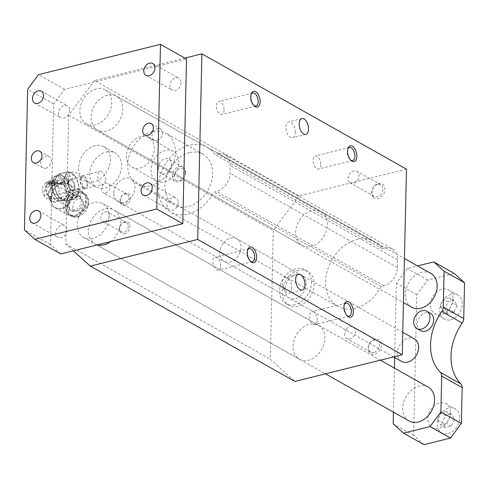 <?xml version="1.0" encoding="UTF-8"?>
<svg xmlns="http://www.w3.org/2000/svg" width="489" height="489" viewBox="0 0 489 489"><rect width="100%" height="100%" fill="white"/><g stroke="black" fill="none" stroke-linecap="round" stroke-linejoin="round"><path stroke-width="0.37" stroke-dasharray="2.44 1.83" d="M370.191 342.575A8.099 6.094 -60.6 0 0 372.881 354.354A8.099 6.094 -60.6 0 0 381.206 343.174A8.099 6.094 -60.6 0 0 370.191 342.575M373.48 197.495A8.099 6.094 119.4 0 1 376.738 184.237A8.099 6.094 119.4 0 1 384.647 191.382A8.099 6.094 119.4 0 1 373.48 197.495M298.712 270.338A19.438 14.621 -60.6 0 0 283.272 286.603A19.438 14.621 -60.6 0 0 288.761 305.228A19.438 14.621 -60.6 0 0 311.041 295.472A19.438 14.621 -60.6 0 0 307.85 271.364A19.438 14.621 -60.6 0 0 298.712 270.338M300.564 218.546A19.438 14.621 -60.6 0 0 301.982 245.386A19.438 14.621 -60.6 0 0 324.262 235.631A19.438 14.621 -60.6 0 0 321.071 211.523A19.438 14.621 -60.6 0 0 300.564 218.546M297.984 332.306A19.438 14.621 -60.6 0 0 299.402 359.14A19.438 14.621 -60.6 0 0 321.676 349.39A19.438 14.621 -60.6 0 0 318.486 325.277A19.438 14.621 -60.6 0 0 297.984 332.306M406.469 169.157L299.085 195.826L273.247 230.521L270.325 359.244L294.873 381.426M224.879 154.61L392.257 248.956A16.198 12.182 -60.6 0 1 397.557 259.775L397.386 267.556A16.198 12.182 -60.6 0 1 383.786 285.82L381.188 286.462A37.256 28.02 -60.6 0 1 337.813 306.395A37.256 28.02 -60.6 0 1 331.701 260.179A37.256 28.02 -60.6 0 1 374.403 241.487A37.256 28.02 -60.6 0 1 382.043 248.742L384.641 248.1L217.269 153.754L214.671 154.402A37.256 28.02 119.4 0 0 207.024 147.14A37.256 28.02 119.4 0 0 164.322 165.838A37.256 28.02 119.4 0 0 170.441 212.049A37.256 28.02 119.4 0 0 213.815 192.116L216.413 191.474A16.198 12.182 -60.6 0 0 230.007 173.216L230.185 165.429A16.198 12.182 -60.6 0 0 224.879 154.61A16.198 12.182 -60.6 0 0 217.269 153.754M392.257 248.956A16.198 12.182 -60.6 0 0 384.641 248.1M184.854 58.075L94.511 80.514L299.085 195.826M381.188 286.462L213.815 192.116M382.043 248.742L214.671 154.402M110.624 241.59A19.438 14.621 -60.6 0 0 120.178 224.653A19.438 14.621 -60.6 0 0 113.919 209.964A19.438 14.621 -60.6 0 0 104.78 208.937A19.438 14.621 -60.6 0 0 93.411 216.994A19.438 14.621 -60.6 0 0 94.829 243.834A19.438 14.621 -60.6 0 0 97.384 244.879M107.366 95.184A19.438 14.621 -60.6 0 0 95.997 103.24A19.438 14.621 -60.6 0 0 97.415 130.074A19.438 14.621 -60.6 0 0 119.689 120.325A19.438 14.621 -60.6 0 0 116.498 96.211A19.438 14.621 -60.6 0 0 107.366 95.184M152.146 131.688A29.157 21.926 -60.6 0 0 128.986 156.089A29.157 21.926 -60.6 0 0 137.22 184.029A29.157 21.926 -60.6 0 0 170.643 169.396A29.157 21.926 -60.6 0 0 165.857 133.228A29.157 21.926 -60.6 0 0 152.146 131.688M94.511 80.514L68.68 115.208L65.758 243.932L73.393 250.833M189.341 152.654A29.157 21.926 -60.6 0 0 166.181 177.055A29.157 21.926 -60.6 0 0 174.414 204.995A29.157 21.926 -60.6 0 0 207.837 190.362A29.157 21.926 -60.6 0 0 203.051 154.194A29.157 21.926 -60.6 0 0 189.341 152.654M68.68 115.208L273.247 230.521M68.332 180.196A12.635 6.791 -103.9 0 1 72.543 172.024A12.635 6.791 -103.9 0 1 82.176 182.654A12.635 6.791 -103.9 0 1 78.631 196.547A12.635 6.791 -103.9 0 1 68.332 180.196M65.758 243.932L270.325 359.244M64.359 181.187A12.635 6.791 76.1 0 0 74.652 197.538A12.635 6.791 76.1 0 0 78.197 183.638A12.635 6.791 76.1 0 0 68.564 173.014A12.635 6.791 76.1 0 0 64.359 181.187M57.983 174.359L66.455 172.256A14.089 7.573 -103.9 0 1 67.678 171.731A14.089 7.573 -103.9 0 1 68.167 171.645L59.695 173.748A14.089 7.573 76.1 0 0 59.206 173.839A14.089 7.573 76.1 0 0 57.983 174.359L55.758 178.027L54.603 181.431A14.089 7.573 76.1 0 0 54.53 184.542L55.483 190.001A12.958 6.962 76.1 0 0 61.791 199.622L65.508 201.279A14.089 7.573 76.1 0 0 65.997 201.187A14.089 7.573 76.1 0 0 67.213 200.667L75.691 198.565L77.916 194.891A12.958 6.962 76.1 0 0 78.185 182.923L79.139 188.381L70.667 190.484L68.643 185.288L67.69 179.83A14.089 7.573 76.1 0 0 66.052 177.33L74.524 175.227A14.089 7.573 -103.9 0 1 76.162 177.727L67.69 179.83M68.167 171.645L71.883 173.302A12.958 6.962 76.1 0 1 78.185 182.923L76.162 177.727M66.455 172.256L65.306 175.655A12.958 6.962 76.1 0 0 65.031 187.629L63.008 182.434A14.089 7.573 -103.9 0 1 63.075 179.329L54.603 181.431M74.524 175.227L71.883 173.302A12.958 6.962 76.1 0 0 65.306 175.655L63.075 179.329M59.695 173.748L62.335 175.673A12.958 6.962 76.1 0 0 55.758 178.027A12.958 6.962 76.1 0 0 55.483 190.001L57.513 195.197A14.089 7.573 76.1 0 0 59.151 197.697L61.791 199.622A12.958 6.962 76.1 0 0 68.368 197.263L70.599 193.595A14.089 7.573 76.1 0 0 70.667 190.484M79.139 188.381A14.089 7.573 -103.9 0 1 79.071 191.492L77.916 194.891A12.958 6.962 76.1 0 1 71.339 197.25L67.623 195.588A14.089 7.573 -103.9 0 1 65.984 193.094L65.031 187.629A12.958 6.962 76.1 0 0 71.339 197.25L73.98 199.176L65.508 201.279M83.686 187.483A5.666 3.044 76.1 0 0 85.172 187.745A5.666 3.044 76.1 0 0 86.761 181.511A5.666 3.044 76.1 0 0 82.439 176.743A5.666 3.044 76.1 0 0 80.551 180.41A5.666 3.044 76.1 0 0 83.686 187.483M83.668 188.436A6.693 3.6 76.1 0 0 85.422 188.742A6.693 3.6 76.1 0 0 87.653 184.414A6.693 3.6 76.1 0 0 82.195 175.747A6.693 3.6 76.1 0 0 80.037 181.578A6.693 3.6 76.1 0 0 83.668 188.436M67.623 195.588L59.151 197.697M67.213 200.667L68.368 197.263A12.958 6.962 76.1 0 0 68.643 185.288A12.958 6.962 76.1 0 0 62.335 175.673L66.052 177.33M79.071 191.492L70.599 193.595M63.008 182.434L54.53 184.542M65.984 193.094L57.513 195.197M63.16 184.585L61.712 184.891A9.554 7.188 -60.6 0 0 60.825 184.267A9.554 7.188 -60.6 0 0 49.872 189.066A9.554 7.188 -60.6 0 0 51.443 200.918A9.554 7.188 -60.6 0 0 61.425 197.593L62.818 199.506L65.691 197.391C69.401 193.736 69.487 190.087 65.942 186.437L63.16 184.585A12.793 6.877 76.1 0 0 54.206 176.413A12.793 6.877 76.1 0 0 50.618 190.49A12.793 6.877 76.1 0 0 60.373 201.248A12.793 6.877 76.1 0 0 62.818 199.506M61.712 184.891L57.623 182.648L47.378 184.225A9.554 7.188 -60.6 0 0 47.164 198.503A9.554 7.188 -60.6 0 0 51.657 199.011L57.696 198.577L60.96 197.33A9.554 5.135 -103.9 0 1 59.597 198.106A9.554 5.135 -103.9 0 1 52.311 190.068A9.554 5.135 -103.9 0 1 54.988 179.555A9.554 5.135 -103.9 0 1 61.247 184.628M61.425 197.593L60.96 197.33M62.268 184.879A9.811 7.378 -60.6 0 0 57.812 183.662A9.811 7.378 -60.6 0 0 56.07 184.084A9.811 7.378 -60.6 0 0 48.821 196.945A9.811 7.378 -60.6 0 0 49.365 198.656A9.811 7.378 -60.6 0 0 61.626 198.638A9.811 7.378 -60.6 0 0 61.969 198.228M68.527 203.638A13.509 10.165 -60.6 0 0 72.409 189.579A13.509 10.165 -60.6 0 0 63.283 183.02A13.509 10.165 -60.6 0 0 62.005 183.259A13.509 10.165 -60.6 0 0 60.88 183.601A13.509 10.165 -60.6 0 0 50.899 201.309A13.509 10.165 -60.6 0 0 51.645 203.662A13.509 10.165 -60.6 0 0 68.527 203.638M54.988 179.555L48.759 181.236A5.666 2.164 -178.7 0 0 47.347 181.755A5.666 2.164 -178.7 0 0 46.351 182.941A5.666 2.164 -178.7 0 0 47.378 184.225M56.657 181.994A5.666 2.164 1.3 0 1 57.684 183.277A5.666 2.164 1.3 0 1 51.968 185.307A5.666 2.164 1.3 0 1 46.345 183.02A5.666 2.164 1.3 0 1 50.33 181.046A5.666 2.164 1.3 0 1 56.657 181.994M52.555 180.16L56.693 180.196L57.623 182.648M48.166 183.344L49.12 182.807L49.621 183.895L48.166 183.344L48.338 182.409L48.325 183.008M68.356 183.442A5.666 3.044 76.1 0 0 72.977 190.777A5.666 3.044 76.1 0 0 74.566 184.542A5.666 3.044 76.1 0 0 70.245 179.775A5.666 3.044 76.1 0 0 68.356 183.442M49.854 182.629L50.355 183.711L51.211 183.497L50.715 182.415L49.854 182.629L49.866 182.03L50.355 183.711M54.744 182.318L55.978 183.094L54.64 183.552L51.944 183.314L51.443 182.232L52.042 182.085A1.944 0.74 1.3 0 1 54.744 182.318L54.762 181.719L55.874 182.348L55.715 182.69L53.38 182.666L53.368 183.265M71.718 180.484A5.183 2.787 -103.9 0 1 74.53 185.796A5.183 2.787 -103.9 0 1 72.861 190.307A5.183 2.787 -103.9 0 1 68.906 185.948A5.183 2.787 -103.9 0 1 70.361 180.245A5.183 2.787 -103.9 0 1 71.718 180.484M74.646 190.142A13.765 10.355 -60.6 0 0 63.711 201.664A13.765 10.355 -60.6 0 0 67.598 214.86A13.765 10.355 -60.6 0 0 83.381 207.953A13.765 10.355 -60.6 0 0 81.119 190.875A13.765 10.355 -60.6 0 0 74.646 190.142M65.764 197.525A12.793 6.877 -103.9 0 1 62.494 200.722A12.793 6.877 -103.9 0 1 52.739 189.964A12.793 6.877 -103.9 0 1 56.327 175.887A12.793 6.877 -103.9 0 1 66.021 186.388M74.536 195.08A8.423 6.333 -60.6 0 0 67.843 202.134A8.423 6.333 -60.6 0 0 70.22 210.203A8.423 6.333 -60.6 0 0 74.181 210.649A8.423 6.333 -60.6 0 0 80.874 203.601A8.423 6.333 -60.6 0 0 78.497 195.527A8.423 6.333 -60.6 0 0 74.536 195.08M295.105 304.684A19.438 14.621 119.4 0 1 285.967 303.657A19.438 14.621 119.4 0 1 280.478 285.032A19.438 14.621 119.4 0 1 295.918 268.761A19.438 14.621 119.4 0 1 305.057 269.794A19.438 14.621 119.4 0 1 310.546 288.418A19.438 14.621 119.4 0 1 295.105 304.684M284.91 289.36A12.958 9.743 -60.6 0 0 289.152 298.009A12.958 9.743 -60.6 0 0 304.005 291.511A12.958 9.743 -60.6 0 0 301.878 275.435A12.958 9.743 -60.6 0 0 290.888 277.294A12.958 9.743 -60.6 0 0 284.91 289.36M291.725 288.058A8.13 4.37 -103.9 0 1 289.017 293.314A8.13 4.37 -103.9 0 1 282.819 286.475A8.13 4.37 -103.9 0 1 285.099 277.532A8.13 4.37 -103.9 0 1 291.725 288.058M113.815 192.917A12.958 9.743 119.4 0 1 119.793 180.851A12.958 9.743 119.4 0 1 130.783 178.992A12.958 9.743 119.4 0 1 132.91 195.068A12.958 9.743 119.4 0 1 118.057 201.572A12.958 9.743 119.4 0 1 113.815 192.917M65.942 186.437A12.635 6.791 76.1 0 0 56.369 176.046A12.635 6.791 76.1 0 0 52.824 189.94A12.635 6.791 76.1 0 0 62.458 200.563A12.635 6.791 76.1 0 0 65.691 197.391M68.344 196.737A12.635 6.791 -103.9 0 1 65.11 199.909A12.635 6.791 -103.9 0 1 55.477 189.28A12.635 6.791 -103.9 0 1 59.016 175.386A12.635 6.791 -103.9 0 1 62.329 175.973A12.635 6.791 -103.9 0 1 68.344 196.737M75.52 211.401A8.423 6.333 -60.6 0 0 82.213 204.353A8.423 6.333 -60.6 0 0 79.835 196.285A8.423 6.333 -60.6 0 0 70.178 200.508A8.423 6.333 -60.6 0 0 71.559 210.961A8.423 6.333 -60.6 0 0 75.52 211.401M83.417 203.668A6.479 4.872 -60.6 0 0 81.406 199.402A6.479 4.872 -60.6 0 0 81.296 199.341A6.479 4.872 -60.6 0 0 73.87 202.593A6.479 4.872 -60.6 0 0 74.933 210.625A6.479 4.872 -60.6 0 0 80.428 209.702A6.479 4.872 -60.6 0 0 83.417 203.668M75.801 215.955A13.117 9.866 -60.6 0 0 86.223 204.977A13.117 9.866 -60.6 0 0 82.519 192.403A13.117 9.866 -60.6 0 0 67.476 198.986A13.117 9.866 -60.6 0 0 69.634 215.264A13.117 9.866 -60.6 0 0 75.801 215.955M75.434 215.136A12.463 9.377 -60.6 0 0 84.664 195.667A12.463 9.377 -60.6 0 0 66.993 200.056A12.463 9.377 -60.6 0 0 75.434 215.136M75.691 198.565A14.089 7.573 -103.9 0 1 74.469 199.084A14.089 7.573 -103.9 0 1 73.98 199.176M54.927 194.182L56.822 194.292L59.976 189.365L55.147 184.604A6.479 4.872 -60.6 0 0 55.037 184.536A6.479 4.872 -60.6 0 0 51.993 184.194A6.479 4.872 -60.6 0 0 46.846 189.616A6.479 4.872 -60.6 0 0 48.674 195.826A6.479 4.872 -60.6 0 0 51.718 196.168A6.479 4.872 -60.6 0 0 54.927 194.182A5.183 2.787 -103.9 0 1 52.115 188.876A5.183 2.787 -103.9 0 1 53.79 184.359A5.183 2.787 -103.9 0 1 55.147 184.604M49.621 183.895L49.12 182.807M49.138 182.208L48.338 182.409M49.633 183.296L48.924 183.167L48.912 183.766M48.185 182.745L48.924 183.167M50.367 183.112L51.223 182.898L51.211 183.497M51.223 182.898L50.728 181.816L50.715 182.415M50.728 181.816L49.866 182.03M51.944 183.314L51.956 182.715L53.38 182.666M51.956 182.715L51.461 181.633L51.443 182.232M51.461 181.633L52.054 181.486A1.944 0.74 1.3 0 1 54.762 181.719M105.435 179.995A6.693 3.6 76.1 0 0 99.976 171.333A6.693 3.6 76.1 0 0 98.1 178.699A6.693 3.6 76.1 0 0 103.203 184.329A6.693 3.6 76.1 0 0 105.435 179.995M346.236 329.341A6.693 5.037 -60.6 0 0 346.725 338.584A6.693 5.037 -60.6 0 0 354.397 335.228A6.693 5.037 -60.6 0 0 353.296 326.921A6.693 5.037 -60.6 0 0 346.236 329.341M373.81 352.435A6.693 5.037 119.4 0 1 370.662 352.08A6.693 5.037 119.4 0 1 370.179 342.838A6.693 5.037 119.4 0 1 377.239 340.417A6.693 5.037 119.4 0 1 379.134 346.829A6.693 5.037 119.4 0 1 373.81 352.435M349.568 182.428A6.693 5.037 119.4 0 1 349.446 174.133A6.693 5.037 119.4 0 1 356.829 171.254A6.693 5.037 119.4 0 1 357.93 179.561A6.693 5.037 119.4 0 1 350.258 182.923A6.693 5.037 119.4 0 1 349.568 182.428M377.624 184.396A6.693 5.037 -60.6 0 0 372.477 189.475A6.693 5.037 -60.6 0 0 373.51 195.918A6.693 5.037 -60.6 0 0 374.195 196.413A6.693 5.037 -60.6 0 0 381.872 193.057A6.693 5.037 -60.6 0 0 380.772 184.75A6.693 5.037 -60.6 0 0 377.624 184.396M224.054 110.141A6.693 3.6 -103.9 0 1 221.823 114.475A6.693 3.6 -103.9 0 1 216.719 108.839A6.693 3.6 -103.9 0 1 218.595 101.474A6.693 3.6 -103.9 0 1 224.054 110.141M251.101 94.493A6.693 3.6 76.1 0 0 250.875 95.037A6.693 3.6 76.1 0 0 250.502 97.329A6.693 3.6 76.1 0 0 253.363 105.056A6.693 3.6 76.1 0 0 253.822 105.435M320.76 164.652A6.693 3.6 -103.9 0 1 318.528 168.986A6.693 3.6 -103.9 0 1 313.425 163.35A6.693 3.6 -103.9 0 1 315.301 155.985A6.693 3.6 -103.9 0 1 320.76 164.652M347.807 149.004A6.693 3.6 76.1 0 0 347.581 149.548A6.693 3.6 76.1 0 0 347.208 151.841A6.693 3.6 76.1 0 0 350.069 159.567A6.693 3.6 76.1 0 0 350.527 159.946M220.521 265.808A6.693 3.6 76.1 0 0 215.062 257.141A6.693 3.6 76.1 0 0 213.186 264.506A6.693 3.6 76.1 0 0 218.29 270.136A6.693 3.6 76.1 0 0 220.521 265.808M250.289 261.102A6.693 3.6 -103.9 0 1 249.836 260.723A6.693 3.6 -103.9 0 1 246.969 252.996A6.693 3.6 -103.9 0 1 247.342 250.704A6.693 3.6 -103.9 0 1 247.568 250.154M317.227 320.319A6.693 3.6 76.1 0 0 311.768 311.652A6.693 3.6 76.1 0 0 309.892 319.017A6.693 3.6 76.1 0 0 314.995 324.647A6.693 3.6 76.1 0 0 317.227 320.319M346.994 315.613A6.693 3.6 -103.9 0 1 346.536 315.234A6.693 3.6 -103.9 0 1 343.675 307.508A6.693 3.6 -103.9 0 1 344.048 305.215A6.693 3.6 -103.9 0 1 344.274 304.665M295.258 132.391A8.13 4.37 76.1 0 0 288.632 121.871A8.13 4.37 76.1 0 0 286.346 130.814A8.13 4.37 76.1 0 0 292.55 137.653A8.13 4.37 76.1 0 0 295.258 132.391M125.202 205.221A6.479 4.872 -60.6 0 0 130.001 195.105A6.479 4.872 -60.6 0 0 120.814 197.385A6.479 4.872 -60.6 0 0 125.202 205.221M124.561 233.663A6.479 4.872 -60.6 0 0 129.359 223.54A6.479 4.872 -60.6 0 0 120.172 225.82A6.479 4.872 -60.6 0 0 124.561 233.663M60.819 253.956L50.483 244.616L53.68 103.919L64.554 89.31L186.529 59.016M94.915 145.771A19.438 14.621 -60.6 0 0 79.475 162.036A19.438 14.621 -60.6 0 0 84.964 180.661A19.438 14.621 -60.6 0 0 107.244 170.912A19.438 14.621 -60.6 0 0 104.053 146.798A19.438 14.621 -60.6 0 0 94.915 145.771M96.205 88.894A19.438 14.621 -60.6 0 0 80.764 105.159A19.438 14.621 -60.6 0 0 86.253 123.784A19.438 14.621 -60.6 0 0 108.534 114.035A19.438 14.621 -60.6 0 0 105.343 89.921A19.438 14.621 -60.6 0 0 96.205 88.894M92.806 238.571A19.438 14.621 119.4 0 1 83.674 237.544A19.438 14.621 119.4 0 1 80.483 213.43A19.438 14.621 119.4 0 1 102.763 203.675A19.438 14.621 119.4 0 1 108.252 222.306A19.438 14.621 119.4 0 1 92.806 238.571M69.615 110.38A6.803 5.116 119.4 0 1 63.906 118.051A6.803 5.116 119.4 0 1 60.709 117.69A6.803 5.116 119.4 0 1 59.591 109.249A6.803 5.116 119.4 0 1 67.39 105.838A6.803 5.116 119.4 0 1 69.615 110.38M66.901 230.123A6.803 5.116 119.4 0 1 61.186 237.795A6.803 5.116 119.4 0 1 57.989 237.434A6.803 5.116 119.4 0 1 56.871 228.993A6.803 5.116 119.4 0 1 64.67 225.582A6.803 5.116 119.4 0 1 66.901 230.123M180.979 82.72A6.803 5.116 119.4 0 1 175.27 90.392A6.803 5.116 119.4 0 1 172.073 90.031A6.803 5.116 119.4 0 1 170.954 81.59A6.803 5.116 119.4 0 1 178.754 78.179A6.803 5.116 119.4 0 1 180.979 82.72M178.265 202.464A6.803 5.116 119.4 0 1 172.556 210.136A6.803 5.116 119.4 0 1 169.353 209.775A6.803 5.116 119.4 0 1 168.24 201.334A6.803 5.116 119.4 0 1 176.034 197.923A6.803 5.116 119.4 0 1 178.265 202.464M140.734 136.62A17.005 12.793 -60.6 0 0 127.226 150.857A17.005 12.793 -60.6 0 0 132.03 167.152A17.005 12.793 -60.6 0 0 151.523 158.619A17.005 12.793 -60.6 0 0 148.729 137.525A17.005 12.793 -60.6 0 0 140.734 136.62M185.631 172.464A8.099 6.094 119.4 0 1 181.89 180.001A8.099 6.094 119.4 0 1 175.025 181.162A8.099 6.094 119.4 0 1 173.693 171.119A8.099 6.094 119.4 0 1 182.978 167.055A8.099 6.094 119.4 0 1 185.631 172.464M185.288 173.204A6.693 5.037 119.4 0 1 176.945 180.6A6.693 5.037 119.4 0 1 177.189 169.885A6.693 5.037 119.4 0 1 185.288 173.204M105.587 193.014A5.251 3.949 -60.6 0 0 109.756 188.62A5.251 3.949 -60.6 0 0 108.271 183.589A5.251 3.949 -60.6 0 0 102.256 186.223A5.251 3.949 -60.6 0 0 103.118 192.739A5.251 3.949 -60.6 0 0 105.587 193.014M128.937 197.77A5.251 3.949 119.4 0 1 124.524 203.693A5.251 3.949 119.4 0 1 122.061 203.412A5.251 3.949 119.4 0 1 121.199 196.902A5.251 3.949 119.4 0 1 127.213 194.261A5.251 3.949 119.4 0 1 128.937 197.77M158.302 167.825A8.099 6.094 -60.6 0 0 160.948 173.234A8.099 6.094 -60.6 0 0 167.819 172.073A8.099 6.094 -60.6 0 0 171.56 164.53A8.099 6.094 -60.6 0 0 168.907 159.121A8.099 6.094 -60.6 0 0 162.036 160.282A8.099 6.094 -60.6 0 0 158.302 167.825M50.483 244.616L24.45 229.94M53.68 103.919L27.641 89.242M64.554 89.31L38.521 74.634M165.282 150.459A17.005 12.793 -60.6 0 0 151.773 164.695A17.005 12.793 -60.6 0 0 156.578 180.991A17.005 12.793 -60.6 0 0 176.071 172.458A17.005 12.793 -60.6 0 0 173.277 151.364A17.005 12.793 -60.6 0 0 165.282 150.459M428.211 387.129A19.438 14.621 -60.6 0 0 405.931 396.879A19.438 14.621 -60.6 0 0 409.122 420.992M394.678 357.496L396.365 283.088L407.245 268.479L417.569 265.918M393.437 412.148L394.434 368.089M401.665 361.432A12.958 9.743 119.4 0 1 400.717 343.541A12.958 9.743 119.4 0 1 414.391 338.859M420.65 330.662A9.963 7.494 119.4 0 1 419.923 316.903A9.963 7.494 119.4 0 1 430.43 313.302M411.707 307.233A19.438 14.621 119.4 0 1 406.218 288.608A19.438 14.621 119.4 0 1 421.659 272.342A19.438 14.621 119.4 0 1 430.791 273.369M106.076 152.061A19.438 14.621 119.4 0 1 115.208 153.088A19.438 14.621 119.4 0 1 118.399 177.201A19.438 14.621 119.4 0 1 96.119 186.951A19.438 14.621 119.4 0 1 90.63 168.326A19.438 14.621 119.4 0 1 106.076 152.061M157.183 140.557A6.51 4.896 -60.6 0 0 162.354 135.111A6.51 4.896 -60.6 0 0 160.514 128.87A6.51 4.896 -60.6 0 0 153.051 132.134A6.51 4.896 -60.6 0 0 154.121 140.215A6.51 4.896 -60.6 0 0 157.183 140.557M45.813 168.216A6.51 4.896 -60.6 0 0 50.984 162.77A6.51 4.896 -60.6 0 0 49.151 156.529A6.51 4.896 -60.6 0 0 41.687 159.793A6.51 4.896 -60.6 0 0 42.757 167.874A6.51 4.896 -60.6 0 0 45.813 168.216M450.393 412.789A13.765 10.355 119.4 0 1 438.835 428.315A13.765 10.355 119.4 0 1 432.362 427.582A13.765 10.355 119.4 0 1 430.106 410.503A13.765 10.355 119.4 0 1 445.882 403.596A13.765 10.355 119.4 0 1 450.393 412.789M452.973 299.036A13.765 10.355 119.4 0 1 441.42 314.555A13.765 10.355 119.4 0 1 434.947 313.828A13.765 10.355 119.4 0 1 432.686 296.75A13.765 10.355 119.4 0 1 448.468 289.843A13.765 10.355 119.4 0 1 452.973 299.036M423.963 444.66L413.627 435.314L416.824 294.623L427.698 280.014L454.214 273.424M427.698 280.014L407.245 268.479M416.824 294.623L396.365 283.088M413.627 435.314L393.174 423.786M450.717 319.8A13.765 10.355 -60.6 0 0 461.653 308.278A13.765 10.355 -60.6 0 0 457.765 295.081A13.765 10.355 -60.6 0 0 441.983 301.994A13.765 10.355 -60.6 0 0 444.244 319.072A13.765 10.355 -60.6 0 0 450.717 319.8M444.88 308.596L447.808 313.822L453.933 312.3L457.129 305.558L454.202 300.332L448.077 301.847L444.88 308.596L440.234 305.973L443.431 299.231L449.55 297.709L452.478 302.935L449.281 309.684L443.156 311.206L440.234 305.973M447.808 313.822L443.156 311.206M453.933 312.3L449.281 309.684M448.077 301.847L443.431 299.231M454.202 300.332L449.55 297.709M457.129 305.558L452.478 302.935M448.132 433.554A13.765 10.355 -60.6 0 0 459.073 422.031A13.765 10.355 -60.6 0 0 455.186 408.841A13.765 10.355 -60.6 0 0 439.403 415.748A13.765 10.355 -60.6 0 0 441.665 432.826A13.765 10.355 -60.6 0 0 448.132 433.554M442.3 422.349L445.228 427.582L451.347 426.06L454.544 419.311L451.622 414.085L445.497 415.607L442.3 422.349L437.649 419.733L440.846 412.985L446.97 411.463L449.898 416.689L446.701 423.437L440.577 424.959L437.649 419.733M445.228 427.582L440.577 424.959M451.347 426.06L446.701 423.437M445.497 415.607L440.846 412.985M451.622 414.085L446.97 411.463M454.544 419.311L449.898 416.689M223.118 243.43A12.958 9.743 -60.6 0 0 224.06 261.322A12.958 9.743 -60.6 0 0 238.913 254.818A12.958 9.743 -60.6 0 0 236.786 238.748A12.958 9.743 -60.6 0 0 223.118 243.43M104.939 221.456A5.251 3.949 -60.6 0 0 109.108 217.061A5.251 3.949 -60.6 0 0 107.629 212.024A5.251 3.949 -60.6 0 0 101.608 214.659A5.251 3.949 -60.6 0 0 102.47 221.175A5.251 3.949 -60.6 0 0 104.939 221.456M128.289 226.211A5.251 3.949 119.4 0 1 123.882 232.128A5.251 3.949 119.4 0 1 121.413 231.853A5.251 3.949 119.4 0 1 120.551 225.337A5.251 3.949 119.4 0 1 126.572 222.703A5.251 3.949 119.4 0 1 128.289 226.211M383.786 285.82L216.413 191.474M48.759 181.236A9.554 5.135 76.1 0 0 46.369 187.091A9.554 5.135 76.1 0 0 51.657 199.011M62.561 183.332A13.765 10.355 -60.6 0 0 51.62 194.854A13.765 10.355 -60.6 0 0 55.508 208.045A13.765 10.355 -60.6 0 0 71.29 201.138A13.765 10.355 -60.6 0 0 69.028 184.06A13.765 10.355 -60.6 0 0 62.561 183.332M77.855 216.499A12.463 9.377 -60.6 0 0 87.079 197.03A12.463 9.377 -60.6 0 0 69.407 201.419A12.463 9.377 -60.6 0 0 77.855 216.499M77.464 216.896A13.117 9.866 -60.6 0 0 87.886 205.912A13.117 9.866 -60.6 0 0 84.181 193.344A13.117 9.866 -60.6 0 0 69.145 199.928A13.117 9.866 -60.6 0 0 71.296 216.199A13.117 9.866 -60.6 0 0 77.464 216.896M55.874 182.348L55.862 182.947M55.715 182.69L55.703 183.289M54.658 182.953L54.64 183.552M53.753 182.874L53.741 183.473M52.482 182.586L52.464 183.186M52.054 181.486L52.042 182.085M397.386 267.556L230.007 173.216M397.557 259.775L230.185 165.429M374.403 241.487L207.024 147.14M337.813 306.395L170.441 212.049M318.486 325.277L113.919 209.964M299.402 359.14L94.829 243.834M203.051 154.194L165.857 133.228M174.414 204.995L137.22 184.029M72.543 172.024L68.564 173.014M78.631 196.547L74.652 197.538M56.07 184.084L60.825 184.267L59.725 183.65M48.821 196.945L51.443 200.918L47.164 198.503A9.554 9.554 0 0 1 47.347 181.755M49.365 198.656L51.645 203.662M57.812 183.662L63.283 183.02M57.684 183.277L57.708 182.024M48.05 183.198L48.063 182.605M82.439 176.743L70.245 179.775M85.172 187.745L72.977 190.777M59.597 198.106L57.696 198.577M50.899 201.309C51.534 204.359 53.069 206.602 55.508 208.045L67.598 214.86M60.88 183.601L62.06 183.241L69.028 184.06L81.119 190.875M60.373 201.248L62.494 200.722M54.206 176.413L56.327 175.887M285.967 303.657L288.761 305.228M305.057 269.794L307.85 271.364M298.357 274.237L285.099 277.532M302.275 290.02L289.017 293.314M301.878 275.435L130.783 178.992M289.152 298.009L118.057 201.572M62.458 200.563L65.11 199.909M56.369 176.046L59.016 175.386M70.22 210.203L71.559 210.961M78.497 195.527L79.835 196.285M82.519 192.403L86.749 195.667L88.368 199.536L87.904 206.401L77.635 216.927L71.296 216.199L69.634 215.264M59.206 173.839L67.678 171.731M65.997 201.187L74.469 199.084M81.296 199.341L55.037 184.536A6.479 6.479 0 0 0 46.21 187A6.479 6.479 0 0 0 48.674 195.826L74.933 210.625M70.361 180.245L53.79 184.359M72.861 190.307L56.822 194.292M55.978 183.094L55.99 182.495M85.422 188.742L103.203 184.329M82.195 175.747L99.976 171.333M377.239 340.417L353.296 326.921M370.662 352.08L346.725 338.584M380.772 184.75L356.829 171.254M374.195 196.413L350.258 182.923M321.071 211.523L116.498 96.211M301.982 245.386L97.415 130.074M252.734 92.996L218.595 101.474M255.961 105.997L221.823 114.475M253.363 105.056L254.311 105.936M250.875 95.037L251.297 93.821M349.439 147.507L315.301 155.985M352.667 160.508L318.528 168.986M350.069 159.567L351.016 160.447M347.581 149.548L348.003 148.332M249.201 248.663L215.062 257.141M252.428 261.658L218.29 270.136M249.836 260.723L250.778 261.603M247.342 250.704L247.764 249.488M345.906 303.174L311.768 311.652M349.134 316.169L314.995 324.647M346.536 315.234L347.483 316.114M344.048 305.215L344.47 303.999M301.884 118.576L288.632 121.871M305.808 134.359L292.55 137.653M127.213 194.261L108.271 183.589M122.061 203.412L103.118 192.739M182.978 167.055L168.907 159.121M175.025 181.162L160.948 173.234M132.03 167.152L156.578 180.991M148.729 137.525L173.277 151.364M84.964 180.661L96.119 186.951M104.053 146.798L115.208 153.088M143.32 195.099L169.353 209.775M150.001 183.247L176.034 197.923M83.674 237.544L325.454 373.828M102.763 203.675L380.411 360.179M86.253 123.784L403.443 302.581M105.343 89.921L404.446 258.516M146.034 75.355L172.073 90.031M152.715 63.503L178.754 78.179M31.956 222.758L57.989 237.434M38.637 210.906L64.67 225.582M34.67 103.014L60.709 117.69M41.351 91.162L67.39 105.838M144.823 134.97L154.121 140.215M151.217 123.625L160.514 128.87M33.454 162.629L42.757 167.874M39.847 151.284L49.151 156.529M457.765 295.081L448.468 289.843M444.244 319.072L434.947 313.828M455.186 408.841L445.882 403.596M441.665 432.826L432.362 427.582M402.771 332.306L236.786 238.748M393.621 356.903L224.06 261.322M126.572 222.703L107.629 212.024M121.413 231.853L102.47 221.175"/><path stroke-width="0.73" d="M73.393 250.833L90.3 266.114L294.873 381.426L402.258 354.757L406.469 169.157L201.902 53.845L184.854 58.075M97.384 244.879A19.438 14.621 -60.6 0 0 110.624 241.59M90.3 266.114L197.69 239.445L201.902 53.845M304.983 284.763A8.13 4.37 76.1 0 0 298.357 274.237A8.13 4.37 76.1 0 0 296.077 283.186A8.13 4.37 76.1 0 0 302.275 290.02A8.13 4.37 76.1 0 0 304.983 284.763M308.516 129.096A8.13 4.37 -103.9 0 1 305.808 134.359A8.13 4.37 -103.9 0 1 299.604 127.519A8.13 4.37 -103.9 0 1 301.884 118.576A8.13 4.37 -103.9 0 1 308.516 129.096M353.315 312.006A8.099 4.352 76.1 0 0 349.782 302.593A8.099 4.352 76.1 0 0 344.47 303.999A8.099 4.352 76.1 0 0 347.483 316.114A8.099 4.352 76.1 0 0 353.315 312.006M256.609 257.495A8.099 4.352 76.1 0 0 253.076 248.082A8.099 4.352 76.1 0 0 247.764 249.488A8.099 4.352 76.1 0 0 250.778 261.603A8.099 4.352 76.1 0 0 256.609 257.495M356.848 156.346A8.099 4.352 -103.9 0 1 351.016 160.447A8.099 4.352 -103.9 0 1 348.003 148.332A8.099 4.352 -103.9 0 1 353.315 146.932A8.099 4.352 -103.9 0 1 356.848 156.346M260.142 101.834A8.099 4.352 -103.9 0 1 254.311 105.936A8.099 4.352 -103.9 0 1 251.297 93.821A8.099 4.352 -103.9 0 1 256.609 92.421A8.099 4.352 -103.9 0 1 260.142 101.834M197.69 239.445L402.258 354.757M253.822 105.435A6.693 3.6 76.1 0 0 255.961 105.997A6.693 3.6 76.1 0 0 258.192 101.663A6.693 3.6 76.1 0 0 252.734 92.996A6.693 3.6 76.1 0 0 251.101 94.493M350.527 159.946A6.693 3.6 76.1 0 0 352.667 160.508A6.693 3.6 76.1 0 0 354.898 156.174A6.693 3.6 76.1 0 0 349.439 147.507A6.693 3.6 76.1 0 0 347.807 149.004M247.568 250.154A6.693 3.6 -103.9 0 1 249.201 248.663A6.693 3.6 -103.9 0 1 254.659 257.33A6.693 3.6 -103.9 0 1 252.428 261.658A6.693 3.6 -103.9 0 1 250.289 261.102M344.274 304.665A6.693 3.6 -103.9 0 1 345.906 303.174A6.693 3.6 -103.9 0 1 351.365 311.841A6.693 3.6 -103.9 0 1 349.134 316.169A6.693 3.6 -103.9 0 1 346.994 315.613M160.49 44.34L186.529 59.016L182.794 223.662L60.819 253.956L34.786 239.28L24.45 229.94L27.641 89.242L38.521 74.634L160.49 44.34L156.755 208.986L34.786 239.28M146.517 195.459A6.803 5.116 119.4 0 1 143.32 195.099A6.803 5.116 119.4 0 1 142.201 186.657A6.803 5.116 119.4 0 1 150.001 183.247A6.803 5.116 119.4 0 1 151.92 189.763A6.803 5.116 119.4 0 1 146.517 195.459M149.237 75.716A6.803 5.116 119.4 0 1 146.034 75.355A6.803 5.116 119.4 0 1 144.921 66.914A6.803 5.116 119.4 0 1 152.715 63.503A6.803 5.116 119.4 0 1 154.64 70.019A6.803 5.116 119.4 0 1 149.237 75.716M35.153 223.118A6.803 5.116 119.4 0 1 31.956 222.758A6.803 5.116 119.4 0 1 30.838 214.316A6.803 5.116 119.4 0 1 38.637 210.906A6.803 5.116 119.4 0 1 40.556 217.422A6.803 5.116 119.4 0 1 35.153 223.118M37.867 103.375A6.803 5.116 119.4 0 1 34.67 103.014A6.803 5.116 119.4 0 1 33.552 94.573A6.803 5.116 119.4 0 1 41.351 91.162A6.803 5.116 119.4 0 1 43.27 97.678A6.803 5.116 119.4 0 1 37.867 103.375M147.88 135.319A6.51 4.896 119.4 0 1 144.823 134.97A6.51 4.896 119.4 0 1 143.754 126.895A6.51 4.896 119.4 0 1 151.217 123.625A6.51 4.896 119.4 0 1 153.057 129.866A6.51 4.896 119.4 0 1 147.88 135.319M36.516 162.978A6.51 4.896 119.4 0 1 33.454 162.629A6.51 4.896 119.4 0 1 32.384 154.555A6.51 4.896 119.4 0 1 39.847 151.284A6.51 4.896 119.4 0 1 41.687 157.525A6.51 4.896 119.4 0 1 36.516 162.978M182.794 223.662L156.755 208.986M325.454 373.828L409.122 420.992A19.438 14.621 -60.6 0 0 418.26 422.019A19.438 14.621 -60.6 0 0 433.7 405.754A19.438 14.621 -60.6 0 0 428.211 387.129L380.411 360.179M417.569 265.918L433.761 261.896L444.091 271.236L443.279 307.092A6.479 4.872 119.4 0 1 441.781 311.499A48.594 36.547 119.4 0 0 440.4 372.367A6.479 4.872 119.4 0 1 441.714 376.072L440.901 411.934L430.02 426.542L403.504 433.126L393.174 423.786L393.437 412.148M394.434 368.089L394.678 357.496M402.771 332.306L414.391 338.859A12.958 9.743 119.4 0 1 416.518 354.928A12.958 9.743 119.4 0 1 401.665 361.432L393.621 356.903M426.714 311.206L430.43 313.302A9.963 7.494 119.4 0 1 432.068 325.662A9.963 7.494 119.4 0 1 420.65 330.662L416.928 328.565A9.963 7.494 -60.6 0 0 428.346 323.565A9.963 7.494 -60.6 0 0 426.714 311.206A9.963 7.494 -60.6 0 0 416.2 314.806A9.963 7.494 -60.6 0 0 416.928 328.565M404.446 258.516L430.791 273.369A19.438 14.621 119.4 0 1 433.981 297.483A19.438 14.621 119.4 0 1 411.707 307.233L403.443 302.581M433.761 261.896L454.214 273.424L464.55 282.764L463.737 318.626A6.479 4.872 119.4 0 1 462.239 323.027A48.594 36.547 119.4 0 0 460.858 383.896A6.479 4.872 119.4 0 1 462.172 387.606L461.359 423.462L440.901 411.934M464.55 282.764L444.091 271.236M461.359 423.462L450.479 438.071L423.963 444.66L403.504 433.126M450.479 438.071L430.02 426.542M463.737 318.626L443.279 307.092M462.172 387.606L441.714 376.072M441.781 311.499L462.239 323.027M440.4 372.367L460.858 383.896"/></g></svg>
